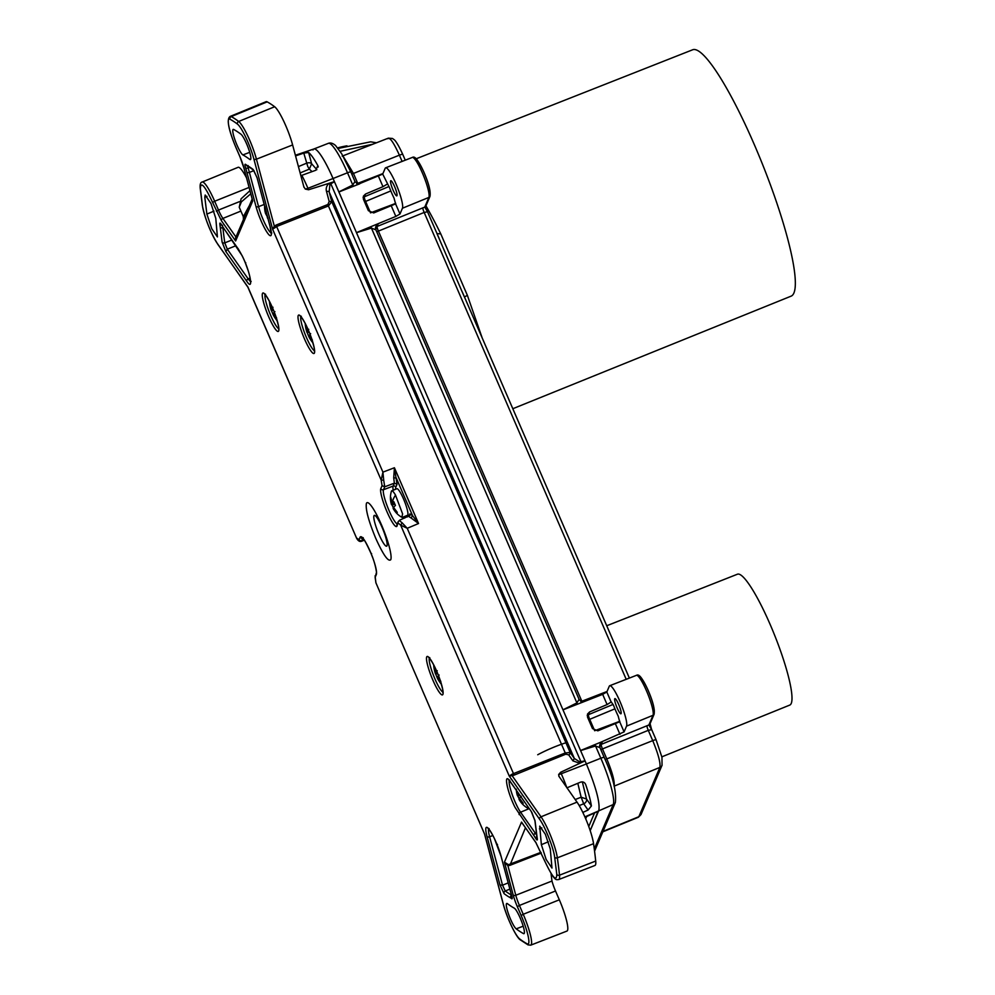 <?xml version="1.0" encoding="UTF-8"?>
<svg xmlns="http://www.w3.org/2000/svg" width="995" height="995" viewBox="0 0 995 995"><rect width="100%" height="100%" fill="white"/><g stroke="black" fill="none" stroke-linecap="round" stroke-linejoin="round"><path stroke-width="1.49" d="M565.919 742.768A31.094 5.112 156.6 0 0 537.71 754.757A31.094 5.112 156.6 0 1 565.919 742.768M346.994 145.842A54.924 9.017 156.6 0 0 337.678 147.857A54.924 9.017 -23.4 0 1 346.994 145.842M598.07 811.385L590.197 830.638L598.816 810.465C600.172 802.791 596.03 787.294 586.391 763.961L561.279 773.737A4.142 0.684 -23.4 0 1 558.643 774.508L560.645 772.257L561.279 773.737A42.897 7.214 68.2 0 1 566.802 787.592M363.386 196.189L363.424 199.274L368.374 210.691L373.722 212.942L395.6 203.863L394.02 198.08A22.3 3.756 68.2 0 1 389.592 187.831L382.714 174.088L385.164 168.342A22.039 3.706 68.2 0 1 385.625 167.819A22.039 3.706 68.2 0 1 396.557 185.219A22.039 3.706 68.2 0 1 402.428 208.241L399.978 213.987L395.848 216.412L370.924 226.661L371.433 228.091L356.484 232.681L586.391 763.961L585.01 760.765L580.943 761.747L330.837 183.801L334.432 181.712L585.01 760.765M356.484 232.681L338.909 191.96L353.449 186.276L352.79 185.008L354.755 181.799L359.096 184.063M312.977 149.959A41.454 6.977 68.2 0 1 313.86 148.976A41.454 6.977 68.2 0 1 333.051 178.515L338.909 191.96M580.57 750.516L595.035 744.558L595.545 745.989L599.55 747.494L601.291 741.996L624.089 731.885L626.539 726.139A22.039 3.706 -111.8 0 0 620.669 703.117A22.039 3.706 -111.8 0 0 609.748 685.717A22.039 3.706 -111.8 0 0 609.276 686.239L606.826 691.985L602.671 694.348L577.56 704.174L576.901 702.905L562.959 709.808M577.56 704.174L562.983 709.87M589.649 711.922L607.087 704.572L611.303 701.898L613.704 705.729A22.3 3.756 -111.8 0 0 618.144 715.977L619.711 721.761L597.833 730.84L592.485 728.589L587.547 717.171L587.523 714.024L589.649 711.922L588.48 714.671L613.144 704.398M599.848 747.519A4.142 4.03 -156.9 0 1 602.074 742.469L601.291 741.996L595.035 744.558M583.219 701.96L578.866 699.696L576.901 702.905L371.433 228.091L375.824 229.833L377.18 224.099L377.963 224.571A4.142 4.03 23.1 0 0 375.737 229.621M396.993 195.679A8.159 1.368 68.2 0 1 396.818 195.878A8.159 1.368 68.2 0 1 392.776 189.423A8.159 1.368 68.2 0 1 390.6 180.903A8.159 1.368 68.2 0 1 390.761 180.717A8.159 1.368 68.2 0 1 394.816 187.135A8.159 1.368 68.2 0 1 396.993 195.679M377.963 224.571L377.155 226.462L424.778 207.084A2.077 2.015 23.1 0 0 425.848 206.027A2.077 2.015 23.1 0 0 425.86 206.027L429.989 196.338A2.077 2.015 23.1 0 1 428.907 197.396L402.428 208.241M382.714 174.088L358.287 184.187L355.165 181.923L350.874 172.035A4.142 0.684 -23.4 0 1 350.874 172.172M387.092 184.212L382.976 186.674L378.56 176.451M385.625 167.819L412.303 157.446A21.778 3.669 -111.8 0 1 421.271 170.468A21.778 3.669 -111.8 0 1 428.982 193.664A21.778 3.669 -111.8 0 1 428.907 197.396L424.778 207.084L427.514 211.773L424.168 212.445L626.203 679.311M425.947 205.691L427.477 211.587M606.726 625.755L737.494 574.19A70.471 11.865 68.2 0 1 772.418 629.81A70.471 11.865 68.2 0 1 791.236 703.44A70.471 11.865 68.2 0 1 789.769 705.082L661.862 756.834M340.153 151.315L372.826 144.2M662.11 765.118A4.142 4.03 -156.9 0 1 659.884 767.406C660.668 763.003 658.292 754.073 652.732 740.628L648.28 730.342L651.638 729.671L648.889 724.982A2.077 2.015 -156.9 0 0 649.971 723.925L654.101 714.236A2.077 2.015 23.1 0 1 653.031 715.293L648.889 724.982L601.266 744.36L602.074 742.469M512.823 408.721L791.137 296.137A132.658 22.325 -111.8 0 0 793.886 293.04A132.658 22.325 68.2 0 0 758.488 154.449A132.658 22.325 68.2 0 0 692.731 49.75L416.196 158.777M467.376 295.366L440.785 233.912L436.967 233.601L464.379 296.958L467.376 295.366L482.189 337.939M621.104 713.577A8.159 1.368 68.2 0 1 620.942 713.776A8.159 1.368 68.2 0 1 616.888 707.321A8.159 1.368 68.2 0 1 614.711 698.801A8.159 1.368 68.2 0 1 614.885 698.614A8.159 1.368 68.2 0 1 618.927 705.032A8.159 1.368 68.2 0 1 621.104 713.577M363.411 196.127L365.538 194.025L382.976 186.674M359.742 183.814L353.449 186.276M370.924 226.661L356.496 232.606M550.285 848.984L545.372 834.295L539.725 826.148L541.367 844.68L546.131 859.456L551.976 868.063L550.285 848.984M375.712 538.258C383.286 554.961 388.299 562.1 390.761 559.688A31.094 5.236 68.2 0 0 390.774 553.805A31.094 5.236 68.2 0 0 381.458 524.813A31.094 5.236 68.2 0 0 372.08 506.99A31.094 5.236 68.2 0 0 366.409 503.395C365.376 509.142 368.486 520.771 375.712 538.258M516.194 928.845A13.781 2.326 68.2 0 1 509.017 915.425A13.781 2.326 68.2 0 1 506.716 903.485A13.781 2.326 68.2 0 1 507.487 903.709A408.236 68.705 68.2 0 0 514.278 908.149A13.781 2.326 68.2 0 1 521.529 921.308A13.781 2.326 68.2 0 1 523.967 933.671A13.781 2.326 68.2 0 1 523.445 933.584A435.81 73.344 68.2 0 1 516.194 928.845L523.183 926.196M204.796 197.246L206.885 214.087L211.773 228.75L217.42 236.934L215.791 218.39L211.015 203.589L205.181 195.02L204.796 197.246L206.972 196.338M249.72 152.334L242.892 154.921A13.781 2.326 68.2 0 1 235.653 141.8A13.781 2.326 68.2 0 1 233.191 129.412A13.781 2.326 68.2 0 1 233.725 129.487A435.81 73.344 68.2 0 1 240.977 134.225A13.781 2.326 68.2 0 1 248.153 147.683A13.781 2.326 68.2 0 1 250.429 159.598A13.781 2.326 68.2 0 1 249.683 159.362L250.827 158.926M242.892 154.921A408.236 68.705 68.2 0 1 249.683 159.362M275.491 227.37L272.618 229.211L274.334 226.188L275.491 227.37L276.622 226.512L382.926 472.14L381.185 480.112L383.697 480.125L384.729 486.816L383.485 489.727A2.077 2.015 -156.9 0 1 380.811 488.595A20.696 3.482 68.2 0 0 387.005 511.803A20.696 3.482 68.2 0 0 390.251 518.631A20.696 3.482 68.2 0 0 397.017 526.056L398.261 521.579L399.567 520.236L409.865 515.472A2.077 2.015 23.1 0 0 409.865 513.905L412.539 515.634L411.109 517.997L418.547 523.519L394.418 467.749L382.926 472.14L383.697 480.125M512.102 774.172L565.16 752.991L570.11 752.444A2.077 1.667 144.9 0 1 568.667 754.844L565.794 754.185L514.141 775.117L512.102 775.64L512.102 774.172L509.241 776.025L539.576 819.208A2.077 1.667 -35.1 0 1 541.019 816.808L512.102 775.64L509.241 776.025L400.662 525.124L407.229 528.295L418.547 523.519L412.539 515.634L396.284 478.048L393.709 477.811L394.418 467.749L397.042 484.279L394.368 483.147L393.709 477.811M484.528 833.798L503.321 904.156A24.887 4.191 68.2 0 0 519.701 938.969A446.917 75.21 68.2 0 0 527.139 943.832A24.887 4.191 68.2 0 0 521.156 915.487L517.338 906.656A16.567 2.786 68.2 0 1 513.196 895.002L504.428 862.155L507.898 865.687L508.47 864.692L504.428 862.155L521.542 822.081L535.919 842.69A2.077 1.667 -35.1 0 1 535.72 842.255L522.412 823.474M356.906 538.581L356.173 537.201M248.141 287.543L217.594 243.862A2.077 1.667 144.9 0 0 217.793 244.297L247.929 287.045L356.496 537.947L361.309 541.355L364.369 540.198M252.407 199.858L252.73 200.915L235.628 240.989L235.653 236.586L236.611 236.462M217.594 243.862C212.047 236.3 203.627 215.144 202.507 206.002L200.368 188.727C200.592 180.928 204.671 185.493 212.594 202.433L221.45 220.815L235.628 240.989L235.666 237.718M249.384 205.567L243.327 216.649L243.402 219.609L252.183 199.025M235.952 245.715L227.295 249.173L224.783 242.855A2.077 1.679 171.9 0 1 222.109 242.096L225.877 251.561L227.295 249.173L248.203 278.911A2.077 1.667 144.9 0 0 246.772 281.299C254.011 292.194 250.305 271.822 242.108 255.665L223.216 227.432A2.077 1.667 144.9 0 0 223.415 227.867L238.215 248.924A2.077 1.667 -35.1 0 1 238.004 248.489M534.9 820.141A2.077 1.679 -8.1 0 0 534.9 820.514L534.9 820.514A2.077 1.679 -8.1 0 0 535.061 820.975L531.293 811.522L510.597 782.207A2.077 1.667 -35.1 0 1 510.398 781.771C503.147 770.876 506.853 791.249 515.062 807.405L533.954 835.638A2.077 1.667 -35.1 0 1 535.372 833.25L520.584 812.206A18.619 3.134 68.2 0 1 516.89 805.739A18.619 3.134 68.2 0 1 509.328 780.615M531.74 812.218L534.9 820.514L536.765 835.601A2.077 1.754 -5.9 0 0 536.939 836.148L537.263 838.399C537.561 840.489 537.051 840.489 535.733 838.424L533.954 835.638M558.804 776.125L577.013 802.132A27.313 4.589 68.2 0 1 593.555 843.685A449.33 75.62 68.2 0 1 595.706 861.048A27.313 4.589 68.2 0 1 594.935 865.463L558.742 879.543A26.964 4.54 68.2 0 0 559.501 875.19L595.706 861.048M559.041 776.548L558.643 774.508M568.667 754.844L572.909 760.876L579.824 763.314L560.645 772.257M598.43 811.223L585.035 817.243M212.594 202.433L214.671 201.239A26.964 4.54 68.2 0 0 202.172 182.035L238.116 167.309A27.313 4.589 68.2 0 1 246.524 177.831M380.811 488.595L382.055 485.684L381.185 480.112L272.618 229.211L253.849 158.926A24.887 4.191 68.2 0 0 237.469 124.101A446.917 75.21 68.2 0 0 230.032 119.238A24.887 4.191 68.2 0 0 236.002 147.583L239.82 156.414A16.567 2.786 68.2 0 1 243.962 168.068L252.344 199.46M222.109 242.096L220.231 226.922A2.077 1.754 -5.9 0 0 222.917 227.768A395.04 66.478 68.2 0 0 224.783 242.855L231.947 240.006M566.889 787.853L580.62 782.132C583.02 781.498 584.724 782.331 585.707 784.62A41.889 7.052 68.2 0 1 591.403 805.962L588.07 810.042L582.821 812.418M398.261 523.146L400.662 525.124L402.204 522.897L399.318 520.522M402.204 522.897L407.229 528.295L514.141 775.117M408.808 516.529L411.109 517.997M572.909 760.876L574.351 758.488L329.146 191.873A2.077 1.182 165.1 0 0 326.559 191.612L329.183 201.438L331.77 201.699L328.425 205.953L565.794 754.185M581.316 762.618L579.824 763.314L579.737 761.884L580.943 761.747L581.316 762.618L585.06 760.876M326.559 191.612C325.676 188.764 326.447 186.003 328.86 183.354L329.905 184.585L329.146 191.873L331.77 201.699L570.11 752.444L574.351 758.488L579.737 761.884M284.184 370.998L292.903 391.135M585.172 783.562L584.351 782.692M582.336 781.871L586.54 799.035L581.142 797.194L583.692 803.811A4.142 3.333 144.9 0 0 586.54 799.035L591.403 805.962M329.905 184.585L330.837 183.801L330.427 182.856L334.382 181.612L333.051 178.515L307.94 188.291L308.574 189.759L330.427 182.856M230.032 119.238A2.077 2.002 -61.4 0 1 231.226 116.577A26.964 4.54 68.2 0 0 230.181 116.415L266.113 101.689A27.313 4.589 68.2 0 1 267.182 101.863A449.33 75.62 68.2 0 1 274.657 106.739A27.313 4.589 68.2 0 1 292.617 144.947L303.96 187.234M303.736 186.587L305.291 189.062L308.574 189.759M295.378 155.245L313.91 148.964A41.454 6.977 68.2 0 1 333.051 178.515L347.491 172.769A4.142 0.684 -23.4 0 1 350.874 172.035L341.72 153.815L335.539 145.494C332.89 143.218 330.502 142.509 328.362 143.33A41.317 6.953 68.2 0 1 347.491 172.769L352.79 185.008L338.847 191.911M598.492 811.199L598.816 810.465C600.172 802.791 596.03 787.294 586.391 763.961L600.843 758.227A4.142 0.684 -23.4 0 1 604.226 757.481A4.142 0.684 -23.4 0 1 604.214 757.618M551.019 873.411L551.976 881.023L515.796 895.264A14.49 2.438 -111.8 0 0 519.415 905.462L555.508 890.985A14.141 2.376 68.2 0 1 551.976 881.023M484.689 834.382L375.973 582.958L375.115 577.399L376.359 574.476C377.018 572.175 375.948 566.939 373.113 558.78L370.165 551.267C365.128 540.161 361.782 535.397 360.14 537.014L358.897 539.924M555.508 890.985L559.327 899.803A27.313 4.589 68.2 0 1 566.939 931.071L530.733 945.163A26.964 4.54 68.2 0 0 523.233 914.281L559.327 899.803M243.315 216.649L239.235 207.221L241.387 201.861L250.79 193.776M598.48 811.223L596.838 811.945M305.291 189.062A4.142 0.684 156.6 0 0 307.94 188.291A42.897 7.214 -111.8 0 0 301.833 175.331L315.825 170.244L317.84 165.605A41.889 7.052 68.2 0 0 308.624 152.496L303.786 153.093L307.778 166.551L309.345 169.113L311.646 163.777L316.858 169.685M318.114 166.289L318.213 167.011M303.786 153.093L295.552 155.904M492.848 835.514L489.602 836.77L502.537 885.202L505.261 890.998L509.813 889.12M508.47 864.692L540.944 852.329M301.833 175.331L300.801 175.568M249.459 167.396L248.091 167.906A26.977 4.54 68.2 0 1 249.397 172.396L253.974 170.618M503.321 904.156A2.077 1.182 165.1 0 1 503.209 903.933L484.478 833.847L376.483 584.14M270.006 226.089A2.077 1.182 -14.9 0 0 270.031 226.338A2.077 1.182 -14.9 0 0 270.13 226.561A20.696 3.482 68.2 0 1 269.11 234.932A20.696 3.482 68.2 0 1 259.086 215.89A20.696 3.482 68.2 0 1 255.976 206.4L246.822 172.135A24.912 4.191 68.2 0 0 245.616 167.993C244.72 164.959 244.72 163.765 245.616 164.436L253.713 170.307A2.077 1.965 -53.1 0 1 253.116 169.448L257.083 177.695M511.517 895.102A395.04 66.478 -111.8 0 1 505.261 890.998A2.077 1.965 126.9 0 0 504.055 893.634L499.963 884.928L502.537 885.202L508.146 882.888M307.878 329.059A33.158 20.236 150.7 0 0 307.766 330.29L308.773 329.308M308.947 331.571L306.92 332.181L306 325.365L307.617 330.427M308.86 336.596L309.818 336.111L308.848 336.621L311.92 341.098L312.355 340.066L309.619 334.83L310.639 333.636M308.935 336.907A33.158 33.158 0 0 0 309.395 337.753A33.158 20.236 -29.3 0 1 308.86 336.683L308.848 336.621M305.552 326.397L306.211 326.534M308.86 336.683L307.268 332.827L309.134 332.019M272.132 307.007A33.158 20.236 150.7 0 0 272.021 308.239L273.016 307.256M272.021 308.239L270.466 304.47M273.19 314.843A33.158 33.158 0 0 0 273.65 315.689A33.158 20.236 -29.3 0 1 273.115 314.619L276.175 319.047L276.61 318.002L273.874 312.766L274.894 311.584M273.115 314.619L271.523 310.763L273.389 309.955M269.807 304.333L271.523 310.763L271.175 310.117L273.202 309.507M436.345 670.468A33.158 20.236 150.7 0 0 436.245 671.7L437.24 670.717M437.427 672.981L435.4 673.59L434.467 666.774L435.35 670.63L436.855 671.613M437.414 678.316A33.158 33.158 0 0 0 437.875 679.162A33.158 20.236 -29.3 0 1 437.327 678.08L440.387 682.508L440.835 681.475L438.086 676.239L439.118 675.045M434.031 667.807L434.678 667.943M437.327 678.08L435.748 674.224L437.613 673.428M267.605 217.233L268.053 218.166L267.319 217.656A22.387 13.656 -29.3 0 0 267.444 217.893A22.387 22.387 0 0 0 268.041 218.9M266.399 212.271L264.968 206.599L265.64 213.614L268.053 218.166M266.536 213.266L265.64 213.614L266.797 214.211M267.941 218.527L267.269 217.37M244.981 262.033L245.765 262.817L244.981 262.033M496.704 843.723L497.488 844.519L496.704 843.723M370.837 552.884L371.62 553.668L370.837 552.884M519.713 798.774L518.992 799.072L519.776 799.856L519.042 799.358A22.387 13.656 -29.3 0 0 519.166 799.594A22.387 22.387 0 0 0 527.649 808.114L528.556 807.778M516.305 789.197L517.363 795.316L519.776 799.856M519.278 794.557L517.363 795.316L518.146 796.112L519.763 795.254M516.977 791.286L517.748 794.42L518.544 793.525M521.293 796.298L519.378 798.177L523.146 803.214L522.761 804.109L518.992 799.072M518.868 793.973L517.748 794.42M393.858 507.935L393.124 508.221L393.908 509.017L393.174 508.507A22.387 13.656 -29.3 0 0 393.311 508.743A22.387 22.387 0 0 0 401.793 517.263L402.614 513.955L395.525 495.162A14.303 2.413 -111.8 0 0 391.756 490.796A14.303 2.413 -111.8 0 0 391.408 491.269A22.387 22.387 0 0 0 391.532 504.701M395.525 495.162A22.387 13.656 150.7 0 0 392.254 503.109L390.824 497.45L391.035 502.823L393.908 509.017M394.43 503.296L391.508 504.465L392.291 505.261L394.729 503.98M392.254 503.109L393.809 501.691L395.438 505.448L393.51 507.326L397.279 512.363L396.893 513.258L393.124 508.221M394.169 502.662L391.881 503.569M402.366 517.363L407.502 515.31A14.303 2.413 -111.8 0 0 406.52 507.015A14.303 2.413 -111.8 0 0 400.674 493.11A14.303 2.413 -111.8 0 0 396.893 488.744L391.756 490.796M602.671 694.348L607.087 704.572M619.96 734.31L615.544 724.099M580.607 750.578L595.545 745.989L600.843 758.227A41.317 6.953 -111.8 0 1 613.206 804.557L584.886 816.883M624.089 731.885L619.711 721.761M587.212 715.517A4.142 4.03 -156.9 0 1 588.48 714.671A4.142 0.784 67.4 0 0 589.712 719.323L614.935 708.826M588.642 719.721A4.142 0.684 -23.4 0 0 588.779 719.671A4.142 0.684 -23.4 0 0 589.712 719.323L594.662 730.74A4.142 0.759 69.4 0 1 594.662 730.74L619.848 721.275M422.925 207.793A4.142 0.734 -112.2 0 0 424.168 212.445L378.398 231.101A4.142 0.734 -112.2 0 1 377.155 226.462A4.142 4.03 23.1 0 0 375.538 227.668M395.6 203.863L399.978 213.987M414.629 158.914A19.713 3.321 68.2 0 1 422.576 169.337A19.713 3.321 68.2 0 1 430.039 191.401M425.872 205.977L427.216 210.853M382.938 173.565L357.727 183.341L353.449 173.441A4.142 0.684 -23.4 0 1 351.745 174.038M358.101 184.187A4.142 0.721 -111.2 0 1 357.727 183.341A4.142 0.684 -23.4 0 1 356.77 183.689A4.142 0.684 -23.4 0 1 356.72 183.714M343.175 156.315L353.449 173.441L399.393 155.17L402.092 161.414M387.839 138.728C389.717 136.862 393.572 142.347 399.393 155.17A4.142 0.684 156.6 0 1 402.776 154.436L405.263 160.183M402.764 154.573A4.142 0.684 156.6 0 0 402.776 154.436C396.781 141.278 394.194 139.698 394.281 139.797L392.465 138.454L388.336 138.168L342.193 156.128M338.126 148.442L370.687 141.825L375.998 142.72A4.142 4.142 0 0 1 376.297 142.857A4.142 4.03 -68.9 0 0 375.861 142.671M395.736 203.378L370.538 212.843A4.142 0.684 -23.4 0 1 370.526 212.855L365.6 201.425A4.142 0.684 -23.4 0 1 364.531 201.823M390.811 190.928L365.6 201.425A4.142 0.784 -112.6 0 1 364.357 196.774L365.538 194.025M389.033 186.5L364.357 196.774A4.142 4.03 -156.9 0 0 363.088 197.619M594.276 848.922L613.206 804.557A4.142 4.03 23.1 0 0 615.37 802.455L594.562 851.185M599.662 745.566A4.142 4.03 -156.9 0 1 601.266 744.36A4.142 0.734 67.8 0 0 602.51 749.011L606.788 758.899A4.142 0.684 -23.4 0 1 605.084 759.496M614.213 786.112L659.884 767.406L638.84 816.708L603.02 831.385M656.115 740.019A4.142 0.684 156.6 0 0 656.128 739.894L661.961 757.257L662.036 765.292L640.991 814.594L638.342 817.268L602.833 831.82M651.65 729.546L656.128 739.894A4.142 0.684 156.6 0 0 652.732 740.628L606.788 758.899C612.447 772.593 614.873 781.684 614.077 786.162M647.036 725.691A4.142 0.734 67.8 0 0 648.28 730.342L600.818 749.596M582.212 702.084A4.142 0.721 68.8 0 1 581.839 701.239L607.049 691.463M439.156 238.489L427.514 211.773M376.695 231.698L378.398 231.101L581.839 701.239A4.142 0.684 -23.4 0 1 580.831 701.612M654.101 714.236C654.959 709.236 652.819 700.915 647.67 689.286C641.203 675.991 638.74 674.038 636.414 675.344A21.778 3.669 68.2 0 1 637.559 675.667A21.778 3.669 68.2 0 1 648.267 695.144A21.778 3.669 68.2 0 1 653.031 715.293L626.539 726.139M640.096 676.811A19.713 3.321 68.2 0 1 649.785 694.435A19.713 3.321 68.2 0 1 654.101 712.669M440.785 233.912A134.089 22.562 -111.8 0 0 425.947 205.816M651.339 728.75L649.996 723.875M395.848 216.412L391.421 206.201M606.826 691.985L611.204 702.109M300.876 316.721A18.619 3.134 -111.8 0 0 301 320.912A18.619 3.134 -111.8 0 0 307.119 339.034A18.619 3.134 -111.8 0 0 314.482 350.762M298.338 320.253A20.696 3.482 68.2 0 1 298.214 315.552A20.696 3.482 68.2 0 1 306.51 326.024A20.696 3.482 68.2 0 1 314.507 349.593A20.696 3.482 68.2 0 1 314.432 353.014A20.696 3.482 68.2 0 1 306.559 343.424A20.696 3.482 68.2 0 1 298.338 320.253M539.576 819.208C545.123 826.77 553.543 847.927 554.65 857.081L556.79 874.344C556.578 882.142 552.499 877.578 544.576 860.638L535.72 842.255M442.899 694.423A20.696 3.482 68.2 0 1 435.039 684.834A20.696 3.482 68.2 0 1 426.818 661.663A20.696 3.482 68.2 0 1 426.693 656.961A20.696 3.482 68.2 0 1 434.989 667.434A20.696 3.482 68.2 0 1 442.986 691.003A20.696 3.482 68.2 0 1 442.899 694.423M278.687 330.949A20.696 3.482 68.2 0 1 270.814 321.36A20.696 3.482 68.2 0 1 262.593 298.189A20.696 3.482 68.2 0 1 262.469 293.488A20.696 3.482 68.2 0 1 270.764 303.96A20.696 3.482 68.2 0 1 278.762 327.529A20.696 3.482 68.2 0 1 278.687 330.949M221.761 225.193L223.216 227.432M246.772 281.299L225.877 251.561M220.231 226.922L219.907 224.671C219.609 222.594 220.119 222.582 221.425 224.646M504.055 893.634A397.117 66.827 68.2 0 0 510.584 897.888A24.912 4.191 68.2 0 1 511.554 898.634A2.077 1.915 -46.2 0 1 511.94 896.694M488.669 829.022A18.619 3.134 -111.8 0 0 489.602 836.77A2.077 1.182 165.1 0 1 487.028 836.509L499.963 884.928M487.028 836.509A20.696 3.482 68.2 0 1 488.06 828.139A20.696 3.482 68.2 0 1 498.085 847.18A20.696 3.482 68.2 0 1 501.194 856.67L510.348 890.948A2.077 1.182 165.1 0 1 510.236 890.724A2.077 1.182 165.1 0 1 510.224 890.475M511.554 898.634C512.45 899.306 512.45 898.124 511.554 895.09A24.912 4.191 68.2 0 1 510.348 890.948M247.494 166.252A2.077 2.002 -61.4 0 1 246.586 165.182A397.117 66.827 68.2 0 1 253.116 169.448M270.13 226.561L257.207 178.142M246.586 165.182A24.912 4.191 68.2 0 1 245.616 164.436M510.398 781.771L531.293 811.522M536.939 836.148L535.061 820.975M382.055 485.684L384.729 486.816L394.368 483.147L393.112 486.082L383.485 489.727A18.619 3.134 68.2 0 0 384.406 497.512A18.619 3.134 68.2 0 0 391.98 516.753A18.619 3.134 68.2 0 0 397.266 523.892M398.261 521.567L397.017 524.489A2.077 2.015 23.1 0 0 397.017 526.056M554.65 857.081A2.077 1.679 -8.1 0 0 557.349 857.839A448.994 75.558 68.2 0 1 559.501 875.19A2.077 1.754 -5.9 0 1 556.79 874.344M577.013 802.132L541.019 816.808A26.964 4.54 68.2 0 1 557.349 857.839L593.555 843.685M544.576 860.638L544.563 860.7C555.048 882.515 556.068 879.592 558.742 879.543M536.218 843.001A2.077 1.667 -35.1 0 1 535.919 842.69L544.563 860.7M375.115 577.399L376.346 572.921A2.077 2.015 23.1 0 0 376.359 574.476M364.269 540.049L361.571 541.056L362.802 538.183A2.077 2.015 -156.9 0 1 360.14 537.014M202.507 206.002A2.077 1.679 171.9 0 1 202.358 205.53C205.206 219.273 210.355 232.196 217.793 244.297M200.368 188.727A2.077 1.754 174.1 0 1 200.206 188.179L202.358 205.53M216.412 211.263L218.49 210.057L214.671 201.239L249.086 187.433M240.902 211.077L222.892 218.415A2.077 1.667 144.9 0 0 221.45 220.815M237.357 235.579L235.653 236.586L222.892 218.415A14.49 2.438 68.2 0 1 218.49 210.057L239.397 201.674M222.569 225.33L219.907 224.671M222.83 226.997A26.977 4.54 68.2 0 1 222.917 227.768L223.266 227.644M250.541 281.374A18.619 3.134 68.2 0 1 248.203 278.911L250.155 278.102M238.514 249.235A2.077 1.667 -35.1 0 1 238.215 248.924C244.285 258.849 245.504 263.426 247.929 269.993C250.504 277.195 250.877 284.06 250.479 282.07L251.163 281.436M529.166 808.624L520.584 812.206A2.077 1.667 144.9 0 0 519.154 814.594M535.733 838.424A2.077 1.393 -30.8 0 1 536.877 836.496M536.467 832.803L535.372 833.25A26.977 4.54 68.2 0 1 536.74 835.34M537.126 837.566L537.263 838.399M541.84 827.89L539.414 828.897M548.369 841.758L541.367 844.68M382.005 527.188A16.579 2.786 68.2 0 1 386.98 545.795A16.579 2.786 68.2 0 1 378.946 534.365A16.579 2.786 68.2 0 1 373.983 515.771A16.579 2.786 68.2 0 1 382.005 527.188M206.885 214.087L213.987 211.127M579.214 805.577L583.692 803.811L588.07 810.042M276.622 226.512L328.425 205.953L327.915 204.485L276.112 225.057L276.622 226.512M397.042 484.279L395.786 487.214A16.368 2.749 -111.8 0 0 395.649 489.241M393.212 490.212A18.432 3.097 -111.8 0 1 393.112 486.082A2.077 2.015 -156.9 0 1 395.786 487.214M406.258 515.808A16.368 2.749 -111.8 0 0 406.88 516.517A16.368 2.749 -111.8 0 0 407.365 516.952M408.821 516.33L409.865 513.905M329.183 201.438L327.915 204.485M585.707 818.785L586.677 816.497M588.754 826.509L594.537 812.977M513.196 895.002A2.077 1.182 165.1 0 0 515.796 895.264L507.898 865.687L509.888 865.351L525.447 827.79M267.182 101.863L231.226 116.577A448.994 75.558 68.2 0 1 238.688 121.465A26.964 4.54 68.2 0 1 256.436 159.175L274.334 226.188L276.112 225.057M253.849 158.926A2.077 1.182 -14.9 0 0 256.436 159.175L292.617 144.947M509.888 865.351L541.28 853.101M300.104 172.956L309.345 169.113L312.069 171.613M298.413 166.6L306.497 163.242A4.142 2.363 165.1 0 1 311.634 163.777L308.624 152.496M575.197 799.545L581.142 797.194L577.821 783.301M264.197 204.472L258.551 206.661A18.619 3.134 -111.8 0 0 261.349 215.206A18.619 3.134 -111.8 0 0 271.212 232.967M255.976 206.4A2.077 1.182 165.1 0 0 258.551 206.661L249.397 172.396A2.077 1.182 -14.9 0 1 246.822 172.135M265.13 294.657A18.619 3.134 -111.8 0 0 265.255 298.848A18.619 3.134 -111.8 0 0 271.374 316.97A18.619 3.134 -111.8 0 0 278.724 328.698M429.355 658.13A18.619 3.134 -111.8 0 0 429.479 662.322A18.619 3.134 -111.8 0 0 435.599 680.443A18.619 3.134 -111.8 0 0 442.949 692.172M521.156 915.487L523.233 914.281L519.415 905.462L517.338 906.656M237.469 124.101A2.077 1.965 -53.1 0 1 238.688 121.465L274.657 106.739M245.616 167.993A2.077 0.833 -17.5 0 0 248.091 167.906L248.091 165.543M403.821 516.778A18.432 3.097 -111.8 0 0 404.729 518.059M523.445 933.584L524.29 933.26M510.584 897.888A2.077 2.002 -61.4 0 1 511.592 895.313M519.701 938.969A2.077 1.965 126.9 0 0 520.348 939.877C516.393 937.725 506.679 917.527 503.209 903.933A2.077 1.182 165.1 0 1 503.196 903.684M527.139 943.832A2.077 2.002 118.6 0 0 528.046 944.889L530.733 945.163M239.82 156.414L243.862 167.844A2.077 1.182 -14.9 0 0 243.962 168.068M243.837 167.608A2.077 1.182 -14.9 0 0 243.862 167.844L252.494 200.194M306.423 330.278L307.156 329.967M309.669 337.79L310.539 337.417M270.677 308.226L271.411 307.915M273.923 315.726L274.794 315.365M437.352 678.018L438.297 677.545L437.327 678.005M434.89 671.687L435.636 671.376M438.148 679.199L439.019 678.826M518.246 793.09A22.387 13.656 150.7 0 0 518.121 793.96M583.406 701.885L582.398 702.084L579.277 699.821L375.836 229.696L375.812 226.686M412.303 157.446C414.629 156.14 417.079 158.081 423.547 171.389C428.696 183.018 430.847 191.338 429.989 196.338M640.991 814.594L638.342 817.268M462.215 291.784L629.375 678.08M636.414 675.344L609.748 685.717M651.514 729.198L650.058 723.589M615.37 802.455C616.552 791.323 612.845 776.336 604.226 757.481L599.948 747.593L599.923 744.583M328.362 143.33L313.885 148.976M375.886 582.809L375.103 575.819M376.346 572.909L376.346 572.921C376.931 575.433 376.272 565.757 371.346 554.178C366.496 543.444 363.474 537.959 362.279 537.71L363.225 537.698M247.83 287.058L356.633 538.283C358.076 540.832 359.643 541.852 361.309 541.355M202.172 182.035C200.53 182.309 199.871 184.361 200.206 188.179M243.402 219.609L235.653 237.755M223.415 227.867L221.164 224.223M509.738 780.142L508.806 780.155L510.597 782.207M537.25 838.375L536.765 835.601M239.235 207.221L241.088 198.838L249.956 190.654M293.115 391.62L284.072 370.725M253.713 170.307L257.108 177.918L270.031 226.338L271.137 233.663L271.834 233.029M489.08 828.549L488.147 828.561C487.065 826.857 491.53 832.081 494.614 839.071L501.094 856.446L512.114 897.241M265.541 294.184L264.608 294.197C263.302 291.995 269.384 299.271 273.824 311.037C277.779 322.33 279.396 328.462 278.662 329.407L278.675 329.382M429.765 657.645L428.833 657.658C427.527 655.469 433.609 662.732 438.036 674.498C442.004 685.804 443.621 691.923 442.887 692.868L442.899 692.843M520.348 939.877L528.046 944.889M230.181 116.415C226.387 118.89 228.328 129.3 236.002 147.658L239.82 156.476M301.286 316.236L300.353 316.248C299.047 314.059 305.129 321.323 309.569 333.089C313.524 344.394 315.141 350.514 314.408 351.459L314.42 351.446M307.617 330.44L308.375 330.203M309.395 337.753A33.158 33.158 0 0 0 312.952 342.889M305.204 323.474A33.158 33.158 0 0 0 306.97 332.367M273.65 315.689A33.158 33.158 0 0 0 277.207 320.825M269.458 301.423A33.158 33.158 0 0 0 271.225 310.316M437.875 679.162A33.158 33.158 0 0 0 441.432 684.286M433.683 664.884A33.158 33.158 0 0 0 435.449 673.777M264.595 205.977A22.387 22.387 0 0 0 265.677 213.85M516.368 790.416A22.387 22.387 0 0 0 517.4 795.552"/></g></svg>
